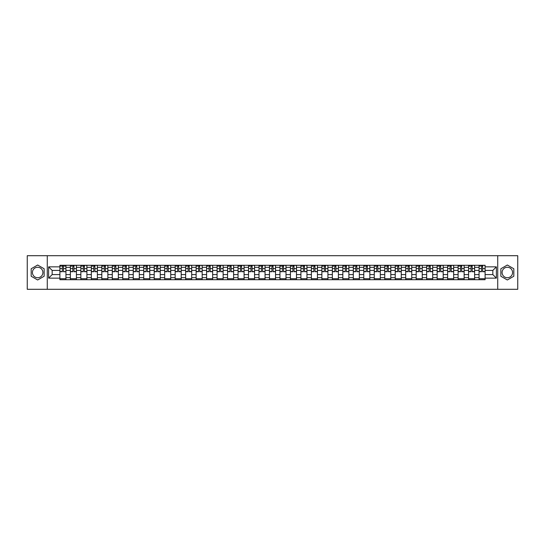 <?xml version="1.0" encoding="UTF-8"?>
<svg xmlns="http://www.w3.org/2000/svg" width="545" height="545" viewBox="0 0 545 545"><rect width="100%" height="100%" fill="white"/><g stroke="black" fill="none" stroke-linecap="round" stroke-linejoin="round"><path stroke-width="0.82" d="M37.66 277.739A5.239 5.239 0 0 1 32.421 272.5A5.239 5.239 0 0 1 37.66 267.261A5.239 5.239 0 0 1 42.898 272.5A5.239 5.239 0 0 1 37.66 277.739M507.341 277.739A5.239 5.239 0 0 1 502.102 272.5A5.239 5.239 0 0 1 507.341 267.261A5.239 5.239 0 0 1 512.579 272.5A5.239 5.239 0 0 1 507.341 277.739M497.735 289.293L517.75 289.293L517.75 255.707L27.25 255.707L27.25 289.293L497.735 289.293L497.735 255.707M70.373 279.721L70.373 267.329L65.945 267.329L65.945 279.721M65.945 267.329L65.945 265.279M70.373 267.329L70.373 265.279M76.423 265.279L76.423 279.721M80.858 279.721L80.858 265.279M86.9 265.279L86.9 279.721M91.335 279.721L91.335 265.279M97.378 265.279L97.378 279.721M101.813 279.721L101.813 265.279M107.855 265.279L107.855 279.721M112.29 279.721L112.29 265.279M118.34 265.279L118.34 279.721M122.768 279.721L122.768 265.279M128.818 265.279L128.818 279.721M133.252 279.721L133.252 265.279M139.295 265.279L139.295 279.721M143.73 279.721L143.73 265.279M149.773 265.279L149.773 279.721M154.208 279.721L154.208 265.279M160.25 265.279L160.25 279.721M164.685 279.721L164.685 265.279M170.735 265.279L170.735 279.721M175.163 279.721L175.163 265.279M181.213 265.279L181.213 279.721M185.647 279.721L185.647 265.279M191.69 265.279L191.69 279.721M196.125 279.721L196.125 265.279M202.168 265.279L202.168 279.721M206.603 279.721L206.603 265.279M212.645 265.279L212.645 279.721M217.08 279.721L217.08 265.279M223.13 265.279L223.13 279.721M227.558 279.721L227.558 265.279M233.607 265.279L233.607 279.721M238.042 279.721L238.042 265.279M244.085 265.279L244.085 279.721M248.52 279.721L248.52 265.279M254.563 265.279L254.563 279.721M258.998 279.721L258.998 265.279M265.047 265.279L265.047 279.721M269.475 279.721L269.475 265.279M275.525 265.279L275.525 279.721M279.953 279.721L279.953 265.279M286.002 265.279L286.002 279.721M290.437 279.721L290.437 265.279M296.48 265.279L296.48 279.721M300.915 279.721L300.915 265.279M306.958 265.279L306.958 279.721M311.393 279.721L311.393 265.279M317.442 265.279L317.442 279.721M321.87 279.721L321.87 265.279M327.92 265.279L327.92 279.721M332.355 279.721L332.355 265.279M338.397 265.279L338.397 279.721M342.832 279.721L342.832 265.279M348.875 265.279L348.875 279.721M353.31 279.721L353.31 265.279M359.353 265.279L359.353 279.721M363.788 279.721L363.788 265.279M369.837 265.279L369.837 279.721M374.265 279.721L374.265 265.279M380.315 265.279L380.315 279.721M384.75 279.721L384.75 265.279M390.792 265.279L390.792 279.721M395.227 279.721L395.227 265.279M401.27 265.279L401.27 279.721M405.705 279.721L405.705 265.279M411.748 265.279L411.748 279.721M416.182 279.721L416.182 265.279M422.232 265.279L422.232 279.721M426.66 279.721L426.66 265.279M432.71 265.279L432.71 279.721M437.144 279.721L437.144 265.279M443.187 265.279L443.187 279.721M447.622 279.721L447.622 265.279M453.665 265.279L453.665 279.721M458.1 279.721L458.1 265.279M464.142 265.279L464.142 279.721M468.577 279.721L468.577 265.279M474.627 265.279L474.627 279.721M479.055 279.721L479.055 265.279M479.055 274.585L474.627 274.585M468.577 274.585L464.142 274.585M458.1 274.585L453.665 274.585M447.622 274.585L443.187 274.585M437.144 274.585L432.71 274.585M426.66 274.585L422.232 274.585M416.182 274.585L411.748 274.585M405.705 274.585L401.27 274.585M395.227 274.585L390.792 274.585M384.75 274.585L380.315 274.585M374.265 274.585L369.837 274.585M363.788 274.585L359.353 274.585M353.31 274.585L348.875 274.585M342.832 274.585L338.397 274.585M332.355 274.585L327.92 274.585M321.87 274.585L317.442 274.585M311.393 274.585L306.958 274.585M300.915 274.585L296.48 274.585M290.437 274.585L286.002 274.585M279.953 274.585L275.525 274.585M269.475 274.585L265.047 274.585M258.998 274.585L254.563 274.585M248.52 274.585L244.085 274.585M238.042 274.585L233.607 274.585M227.558 274.585L223.13 274.585M217.08 274.585L212.645 274.585M206.603 274.585L202.168 274.585M196.125 274.585L191.69 274.585M185.647 274.585L181.213 274.585M175.163 274.585L170.735 274.585M164.685 274.585L160.25 274.585M154.208 274.585L149.773 274.585M143.73 274.585L139.295 274.585M133.252 274.585L128.818 274.585M122.768 274.585L118.34 274.585M112.29 274.585L107.855 274.585M101.813 274.585L97.378 274.585M91.335 274.585L86.9 274.585M80.858 274.585L76.423 274.585M70.373 274.585L65.945 274.585M479.055 270.415L474.627 270.415M468.577 270.415L464.142 270.415M458.1 270.415L453.665 270.415M447.622 270.415L443.187 270.415M437.144 270.415L432.71 270.415M426.66 270.415L422.232 270.415M416.182 270.415L411.748 270.415M405.705 270.415L401.27 270.415M395.227 270.415L390.792 270.415M384.75 270.415L380.315 270.415M374.265 270.415L369.837 270.415M363.788 270.415L359.353 270.415M353.31 270.415L348.875 270.415M342.832 270.415L338.397 270.415M332.355 270.415L327.92 270.415M321.87 270.415L317.442 270.415M311.393 270.415L306.958 270.415M300.915 270.415L296.48 270.415M290.437 270.415L286.002 270.415M279.953 270.415L275.525 270.415M269.475 270.415L265.047 270.415M258.998 270.415L254.563 270.415M248.52 270.415L244.085 270.415M238.042 270.415L233.607 270.415M227.558 270.415L223.13 270.415M217.08 270.415L212.645 270.415M206.603 270.415L202.168 270.415M196.125 270.415L191.69 270.415M185.647 270.415L181.213 270.415M175.163 270.415L170.735 270.415M164.685 270.415L160.25 270.415M154.208 270.415L149.773 270.415M143.73 270.415L139.295 270.415M133.252 270.415L128.818 270.415M122.768 270.415L118.34 270.415M112.29 270.415L107.855 270.415M101.813 270.415L97.378 270.415M91.335 270.415L86.9 270.415M80.858 270.415L76.423 270.415M70.373 270.415L65.945 270.415M52.17 274.585L59.896 274.585L59.896 270.415L52.17 270.415L52.17 274.585L48.614 278.141L48.614 266.859L59.896 266.859L59.896 270.415M485.105 270.415L485.105 274.585L492.83 274.585L492.83 270.415L485.105 270.415L485.105 265.279L59.896 265.279L59.896 266.859M485.105 266.859L496.386 266.859L496.386 278.141L485.105 278.141L485.105 274.585M59.896 274.585L59.896 279.721L485.105 279.721L485.105 278.141M59.896 278.141L48.614 278.141M47.265 289.293L47.265 255.707M44.145 268.76L37.66 265.013L31.181 268.76L31.181 276.24L37.66 279.987L44.145 276.24L44.145 268.76M513.819 268.76L507.341 265.013L500.855 268.76L500.855 276.24L507.341 279.987L513.819 276.24L513.819 268.76M65.945 278.713L59.896 278.713M62.348 266.287L63.493 266.287M76.423 278.713L70.373 278.713M72.826 266.287L73.97 266.287M86.9 278.713L80.858 278.713M83.303 266.287L84.448 266.287M97.378 278.713L91.335 278.713M93.788 266.287L94.925 266.287M107.855 278.713L101.813 278.713M104.265 266.287L105.403 266.287M118.34 278.713L112.29 278.713M114.743 266.287L115.887 266.287M128.818 278.713L122.768 278.713M125.221 266.287L126.365 266.287M139.295 278.713L133.252 278.713M135.698 266.287L136.843 266.287M149.773 278.713L143.73 278.713M146.183 266.287L147.32 266.287M160.25 278.713L154.208 278.713M156.66 266.287L157.805 266.287M170.735 278.713L164.685 278.713M167.138 266.287L168.282 266.287M181.213 278.713L175.163 278.713M177.616 266.287L178.76 266.287M191.69 278.713L185.647 278.713M188.1 266.287L189.238 266.287M202.168 278.713L196.125 278.713M198.578 266.287L199.715 266.287M212.645 278.713L206.603 278.713M209.055 266.287L210.2 266.287M223.13 278.713L217.08 278.713M219.533 266.287L220.677 266.287M233.607 278.713L227.558 278.713M230.01 266.287L231.155 266.287M244.085 278.713L238.042 278.713M240.495 266.287L241.633 266.287M254.563 278.713L248.52 278.713M250.972 266.287L252.11 266.287M265.047 278.713L258.998 278.713M261.45 266.287L262.595 266.287M275.525 278.713L269.475 278.713M271.928 266.287L273.072 266.287M286.002 278.713L279.953 278.713M282.405 266.287L283.55 266.287M296.48 278.713L290.437 278.713M292.89 266.287L294.028 266.287M306.958 278.713L300.915 278.713M303.367 266.287L304.505 266.287M317.442 278.713L311.393 278.713M313.845 266.287L314.99 266.287M327.92 278.713L321.87 278.713M324.323 266.287L325.467 266.287M338.397 278.713L332.355 278.713M334.8 266.287L335.945 266.287M348.875 278.713L342.832 278.713M345.285 266.287L346.422 266.287M359.353 278.713L353.31 278.713M355.762 266.287L356.9 266.287M369.837 278.713L363.788 278.713M366.24 266.287L367.385 266.287M380.315 278.713L374.265 278.713M376.718 266.287L377.862 266.287M390.792 278.713L384.75 278.713M387.195 266.287L388.34 266.287M401.27 278.713L395.227 278.713M397.68 266.287L398.817 266.287M411.748 278.713L405.705 278.713M408.157 266.287L409.302 266.287M422.232 278.713L416.182 278.713M418.635 266.287L419.779 266.287M432.71 278.713L426.66 278.713M429.113 266.287L430.257 266.287M443.187 278.713L437.144 278.713M439.597 266.287L440.735 266.287M453.665 278.713L447.622 278.713M450.075 266.287L451.212 266.287M464.142 278.713L458.1 278.713M460.552 266.287L461.697 266.287M474.627 278.713L468.577 278.713M471.03 266.287L472.174 266.287M485.105 278.713L479.055 278.713M481.507 266.287L482.652 266.287M48.614 266.859L52.17 270.415M492.83 274.585L496.386 278.141M492.83 270.415L496.386 266.859M63.493 271.499L65.911 271.73L63.493 271.73L63.493 265.347L65.911 265.347L64.562 265.347M65.911 271.499L65.911 265.347M62.348 266.219L63.493 266.219M60.802 266.219L61.272 266.219M64.562 266.219L65.032 266.219M64.467 265.347L59.93 265.347L59.93 271.73L62.348 271.73L62.348 265.347L61.374 265.347M73.97 271.73L73.97 265.347L76.389 265.347L76.389 271.73L73.97 271.73M72.826 266.219L73.97 266.219M71.279 266.219L71.749 266.219M74.944 265.347L70.407 265.347L70.407 271.73L72.826 271.73L72.826 265.347L71.851 265.347M84.448 271.73L84.448 265.347L86.866 265.347L86.866 271.73L84.448 271.73M83.303 266.219L84.448 266.219M81.764 266.219L82.234 266.219M85.422 265.347L80.885 265.347L80.885 271.73L83.303 271.73L83.303 265.347L82.329 265.347M94.925 271.73L94.925 265.347L97.344 265.347L97.344 271.73L94.925 271.73M93.788 266.219L94.925 266.219M92.241 266.219L92.711 266.219M95.9 265.347L91.369 265.347L91.369 271.73L93.788 271.73L93.788 265.347L92.814 265.347M105.403 271.73L105.403 265.347L107.821 265.347L107.821 271.73L105.403 271.73M104.265 266.219L105.403 266.219M102.719 266.219L103.189 266.219M106.377 265.347L101.847 265.347L101.847 271.73L104.265 271.73L104.265 265.347L103.291 265.347M115.887 271.73L115.887 265.347L118.306 265.347L118.306 271.73L115.887 271.73M114.743 266.219L115.887 266.219M113.197 266.219L113.667 266.219M116.862 265.347L112.325 265.347L112.325 271.73L114.743 271.73L114.743 265.347L113.769 265.347M126.365 271.73L126.365 265.347L128.784 265.347L128.784 271.73L126.365 271.73M125.221 266.219L126.365 266.219M123.674 266.219L124.151 266.219M127.339 265.347L122.802 265.347L122.802 271.73L125.221 271.73L125.221 265.347L124.246 265.347M136.843 271.73L136.843 265.347L139.261 265.347L139.261 271.73L136.843 271.73M135.698 266.219L136.843 266.219M134.159 266.219L134.629 266.219M137.817 265.347L133.287 265.347L133.287 271.73L135.698 271.73L135.698 265.347L134.724 265.347M147.32 271.73L147.32 265.347L149.739 265.347L149.739 271.73L147.32 271.73M146.183 266.219L147.32 266.219M144.636 266.219L145.106 266.219M148.294 265.347L143.764 265.347L143.764 271.73L146.183 271.73L146.183 265.347L145.208 265.347M157.805 271.73L157.805 265.347L160.216 265.347L160.216 271.73L157.805 271.73M156.66 266.219L157.805 266.219M155.114 266.219L155.584 266.219M158.772 265.347L154.242 265.347L154.242 271.73L156.66 271.73L156.66 265.347L155.686 265.347M168.282 271.73L168.282 265.347L170.701 265.347L170.701 271.73L168.282 271.73M167.138 266.219L168.282 266.219M165.591 266.219L166.061 266.219M169.257 265.347L164.719 265.347L164.719 271.73L167.138 271.73L167.138 265.347L166.164 265.347M178.76 271.73L178.76 265.347L181.178 265.347L181.178 271.73L178.76 271.73M177.616 266.219L178.76 266.219M176.076 266.219L176.546 266.219M179.734 265.347L175.197 265.347L175.197 271.73L177.616 271.73L177.616 265.347L176.641 265.347M189.238 271.73L189.238 265.347L191.656 265.347L191.656 271.73L189.238 271.73M188.1 266.219L189.238 266.219M186.553 266.219L187.024 266.219M190.212 265.347L185.681 265.347L185.681 271.73L188.1 271.73L188.1 265.347L187.126 265.347M199.715 271.73L199.715 265.347L202.134 265.347L202.134 271.73L199.715 271.73M198.578 266.219L199.715 266.219M197.031 266.219L197.501 266.219M200.689 265.347L196.159 265.347L196.159 271.73L198.578 271.73L198.578 265.347L197.603 265.347M210.2 271.73L210.2 265.347L212.618 265.347L212.618 271.73L210.2 271.73M209.055 266.219L210.2 266.219M207.509 266.219L207.979 266.219M211.174 265.347L206.637 265.347L206.637 271.73L209.055 271.73L209.055 265.347L208.081 265.347M220.677 271.73L220.677 265.347L223.096 265.347L223.096 271.73L220.677 271.73M219.533 266.219L220.677 266.219M217.986 266.219L218.456 266.219M221.652 265.347L217.114 265.347L217.114 271.73L219.533 271.73L219.533 265.347L218.559 265.347M231.155 271.73L231.155 265.347L233.573 265.347L233.573 271.73L231.155 271.73M230.01 266.219L231.155 266.219M228.471 266.219L228.941 266.219M232.129 265.347L227.592 265.347L227.592 271.73L230.01 271.73L230.01 265.347L229.036 265.347M241.633 271.73L241.633 265.347L244.051 265.347L244.051 271.73L241.633 271.73M240.495 266.219L241.633 266.219M238.948 266.219L239.418 266.219M242.607 265.347L238.076 265.347L238.076 271.73L240.495 271.73L240.495 265.347L239.521 265.347M252.11 271.73L252.11 265.347L254.529 265.347L254.529 271.73L252.11 271.73M250.972 266.219L252.11 266.219M249.426 266.219L249.896 266.219M253.084 265.347L248.554 265.347L248.554 271.73L250.972 271.73L250.972 265.347L249.998 265.347M262.595 271.73L262.595 265.347L265.013 265.347L265.013 271.73L262.595 271.73M261.45 266.219L262.595 266.219M259.904 266.219L260.374 266.219M263.569 265.347L259.032 265.347L259.032 271.73L261.45 271.73L261.45 265.347L260.476 265.347M273.072 271.73L273.072 265.347L275.491 265.347L275.491 271.73L273.072 271.73M271.928 266.219L273.072 266.219M270.381 266.219L270.851 266.219M274.046 265.347L269.509 265.347L269.509 271.73L271.928 271.73L271.928 265.347L270.954 265.347M283.55 271.73L283.55 265.347L285.968 265.347L285.968 271.73L283.55 271.73M282.405 266.219L283.55 266.219M280.866 266.219L281.336 266.219M284.524 265.347L279.987 265.347L279.987 271.73L282.405 271.73L282.405 265.347L281.431 265.347M294.028 271.73L294.028 265.347L296.446 265.347L296.446 271.73L294.028 271.73M292.89 266.219L294.028 266.219M291.343 266.219L291.813 266.219M295.002 265.347L290.471 265.347L290.471 271.73L292.89 271.73L292.89 265.347L291.916 265.347M304.505 271.73L304.505 265.347L306.924 265.347L306.924 271.73L304.505 271.73M303.367 266.219L304.505 266.219M301.821 266.219L302.291 266.219M305.479 265.347L300.949 265.347L300.949 271.73L303.367 271.73L303.367 265.347L302.393 265.347M314.99 271.73L314.99 265.347L317.408 265.347L317.408 271.73L314.99 271.73M313.845 266.219L314.99 266.219M312.299 266.219L312.769 266.219M315.964 265.347L311.427 265.347L311.427 271.73L313.845 271.73L313.845 265.347L312.871 265.347M325.467 271.73L325.467 265.347L327.886 265.347L327.886 271.73L325.467 271.73M324.323 266.219L325.467 266.219M322.776 266.219L323.246 266.219M326.441 265.347L321.904 265.347L321.904 271.73L324.323 271.73L324.323 265.347L323.349 265.347M335.945 271.73L335.945 265.347L338.363 265.347L338.363 271.73L335.945 271.73M334.8 266.219L335.945 266.219M333.261 266.219L333.731 266.219M336.919 265.347L332.382 265.347L332.382 271.73L334.8 271.73L334.8 265.347L333.826 265.347M346.422 271.73L346.422 265.347L348.841 265.347L348.841 271.73L346.422 271.73M345.285 266.219L346.422 266.219M343.738 266.219L344.208 266.219M347.397 265.347L342.866 265.347L342.866 271.73L345.285 271.73L345.285 265.347L344.311 265.347M356.9 271.73L356.9 265.347L359.319 265.347L359.319 271.73L356.9 271.73M355.762 266.219L356.9 266.219M354.216 266.219L354.686 266.219M357.874 265.347L353.344 265.347L353.344 271.73L355.762 271.73L355.762 265.347L354.788 265.347M367.385 271.73L367.385 265.347L369.803 265.347L369.803 271.73L367.385 271.73M366.24 266.219L367.385 266.219M364.694 266.219L365.164 266.219M368.359 265.347L363.822 265.347L363.822 271.73L366.24 271.73L366.24 265.347L365.266 265.347M377.862 271.73L377.862 265.347L380.281 265.347L380.281 271.73L377.862 271.73M376.718 266.219L377.862 266.219M375.171 266.219L375.648 266.219M378.836 265.347L374.299 265.347L374.299 271.73L376.718 271.73L376.718 265.347L375.743 265.347M388.34 271.73L388.34 265.347L390.758 265.347L390.758 271.73L388.34 271.73M387.195 266.219L388.34 266.219M385.656 266.219L386.126 266.219M389.314 265.347L384.784 265.347L384.784 271.73L387.195 271.73L387.195 265.347L386.228 265.347M398.817 271.73L398.817 265.347L401.236 265.347L401.236 271.73L398.817 271.73M397.68 266.219L398.817 266.219M396.133 266.219L396.603 266.219M399.792 265.347L395.261 265.347L395.261 271.73L397.68 271.73L397.68 265.347L396.706 265.347M409.302 271.73L409.302 265.347L411.713 265.347L411.713 271.73L409.302 271.73M408.157 266.219L409.302 266.219M406.611 266.219L407.081 266.219M410.276 265.347L405.739 265.347L405.739 271.73L408.157 271.73L408.157 265.347L407.183 265.347M419.779 271.73L419.779 265.347L422.198 265.347L422.198 271.73L419.779 271.73M418.635 266.219L419.779 266.219M417.089 266.219L417.559 266.219M420.754 265.347L416.217 265.347L416.217 271.73L418.635 271.73L418.635 265.347L417.661 265.347M430.257 271.73L430.257 265.347L432.675 265.347L432.675 271.73L430.257 271.73M429.113 266.219L430.257 266.219M427.573 266.219L428.043 266.219M431.231 265.347L426.694 265.347L426.694 271.73L429.113 271.73L429.113 265.347L428.138 265.347M440.735 271.73L440.735 265.347L443.153 265.347L443.153 271.73L440.735 271.73M439.597 266.219L440.735 266.219M438.051 266.219L438.521 266.219M441.709 265.347L437.179 265.347L437.179 271.73L439.597 271.73L439.597 265.347L438.623 265.347M451.212 271.73L451.212 265.347L453.631 265.347L453.631 271.73L451.212 271.73M450.075 266.219L451.212 266.219M448.528 266.219L448.998 266.219M452.187 265.347L447.656 265.347L447.656 271.73L450.075 271.73L450.075 265.347L449.1 265.347M461.697 271.73L461.697 265.347L464.115 265.347L464.115 271.73L461.697 271.73M460.552 266.219L461.697 266.219M459.006 266.219L459.476 266.219M462.671 265.347L458.134 265.347L458.134 271.73L460.552 271.73L460.552 265.347L459.578 265.347M472.174 271.73L472.174 265.347L474.593 265.347L474.593 271.73L472.174 271.73M471.03 266.219L472.174 266.219M469.483 266.219L469.954 266.219M473.149 265.347L468.611 265.347L468.611 271.73L471.03 271.73L471.03 265.347L470.056 265.347M482.652 271.73L482.652 265.347L485.07 265.347L485.07 271.73L482.652 271.73M481.507 266.219L482.652 266.219M479.968 266.219L480.438 266.219M483.626 265.347L479.089 265.347L479.089 271.73L481.507 271.73L481.507 265.347L480.533 265.347M468.577 267.329L464.142 267.329M458.1 267.329L453.665 267.329M447.622 267.329L443.187 267.329M437.144 267.329L432.71 267.329M426.66 267.329L422.232 267.329M416.182 267.329L411.748 267.329M405.705 267.329L401.27 267.329M395.227 267.329L390.792 267.329M384.75 267.329L380.315 267.329M374.265 267.329L369.837 267.329M363.788 267.329L359.353 267.329M353.31 267.329L348.875 267.329M342.832 267.329L338.397 267.329M332.355 267.329L327.92 267.329M321.87 267.329L317.442 267.329M311.393 267.329L306.958 267.329M300.915 267.329L296.48 267.329M290.437 267.329L286.002 267.329M279.953 267.329L275.525 267.329M269.475 267.329L265.047 267.329M258.998 267.329L254.563 267.329M248.52 267.329L244.085 267.329M238.042 267.329L233.607 267.329M227.558 267.329L223.13 267.329M217.08 267.329L212.645 267.329M206.603 267.329L202.168 267.329M196.125 267.329L191.69 267.329M185.647 267.329L181.213 267.329M175.163 267.329L170.735 267.329M164.685 267.329L160.25 267.329M154.208 267.329L149.773 267.329M143.73 267.329L139.295 267.329M133.252 267.329L128.818 267.329M122.768 267.329L118.34 267.329M112.29 267.329L107.855 267.329M101.813 267.329L97.378 267.329M91.335 267.329L86.9 267.329M80.858 267.329L76.423 267.329M479.055 267.329L474.627 267.329M468.577 277.671L464.142 277.671M458.1 277.671L453.665 277.671M447.622 277.671L443.187 277.671M437.144 277.671L432.71 277.671M426.66 277.671L422.232 277.671M416.182 277.671L411.748 277.671M405.705 277.671L401.27 277.671M395.227 277.671L390.792 277.671M384.75 277.671L380.315 277.671M374.265 277.671L369.837 277.671M363.788 277.671L359.353 277.671M353.31 277.671L348.875 277.671M342.832 277.671L338.397 277.671M332.355 277.671L327.92 277.671M321.87 277.671L317.442 277.671M311.393 277.671L306.958 277.671M300.915 277.671L296.48 277.671M290.437 277.671L286.002 277.671M279.953 277.671L275.525 277.671M269.475 277.671L265.047 277.671M258.998 277.671L254.563 277.671M248.52 277.671L244.085 277.671M238.042 277.671L233.607 277.671M227.558 277.671L223.13 277.671M217.08 277.671L212.645 277.671M206.603 277.671L202.168 277.671M196.125 277.671L191.69 277.671M185.647 277.671L181.213 277.671M175.163 277.671L170.735 277.671M164.685 277.671L160.25 277.671M154.208 277.671L149.773 277.671M143.73 277.671L139.295 277.671M133.252 277.671L128.818 277.671M122.768 277.671L118.34 277.671M112.29 277.671L107.855 277.671M101.813 277.671L97.378 277.671M91.335 277.671L86.9 277.671M80.858 277.671L76.423 277.671M70.373 277.671L65.945 277.671M479.055 277.671L474.627 277.671M63.493 268.61L65.911 268.61M59.93 271.499L62.348 271.499M59.93 268.61L62.348 268.61M73.97 271.499L76.389 271.499M73.97 268.61L76.389 268.61M70.407 271.499L72.826 271.499M70.407 268.61L72.826 268.61M84.448 271.499L86.866 271.499M84.448 268.61L86.866 268.61M80.885 271.499L83.303 271.499M80.885 268.61L83.303 268.61M94.925 271.499L97.344 271.499M94.925 268.61L97.344 268.61M91.369 271.499L93.788 271.499M91.369 268.61L93.788 268.61M105.403 271.499L107.821 271.499M105.403 268.61L107.821 268.61M101.847 271.499L104.265 271.499M101.847 268.61L104.265 268.61M115.887 271.499L118.306 271.499M115.887 268.61L118.306 268.61M112.325 271.499L114.743 271.499M112.325 268.61L114.743 268.61M126.365 271.499L128.784 271.499M126.365 268.61L128.784 268.61M122.802 271.499L125.221 271.499M122.802 268.61L125.221 268.61M136.843 271.499L139.261 271.499M136.843 268.61L139.261 268.61M133.287 271.499L135.698 271.499M133.287 268.61L135.698 268.61M147.32 271.499L149.739 271.499M147.32 268.61L149.739 268.61M143.764 271.499L146.183 271.499M143.764 268.61L146.183 268.61M157.805 271.499L160.216 271.499M157.805 268.61L160.216 268.61M154.242 271.499L156.66 271.499M154.242 268.61L156.66 268.61M168.282 271.499L170.701 271.499M168.282 268.61L170.701 268.61M164.719 271.499L167.138 271.499M164.719 268.61L167.138 268.61M178.76 271.499L181.178 271.499M178.76 268.61L181.178 268.61M175.197 271.499L177.616 271.499M175.197 268.61L177.616 268.61M189.238 271.499L191.656 271.499M189.238 268.61L191.656 268.61M185.681 271.499L188.1 271.499M185.681 268.61L188.1 268.61M199.715 271.499L202.134 271.499M199.715 268.61L202.134 268.61M196.159 271.499L198.578 271.499M196.159 268.61L198.578 268.61M210.2 271.499L212.618 271.499M210.2 268.61L212.618 268.61M206.637 271.499L209.055 271.499M206.637 268.61L209.055 268.61M220.677 271.499L223.096 271.499M220.677 268.61L223.096 268.61M217.114 271.499L219.533 271.499M217.114 268.61L219.533 268.61M231.155 271.499L233.573 271.499M231.155 268.61L233.573 268.61M227.592 271.499L230.01 271.499M227.592 268.61L230.01 268.61M241.633 271.499L244.051 271.499M241.633 268.61L244.051 268.61M238.076 271.499L240.495 271.499M238.076 268.61L240.495 268.61M252.11 271.499L254.529 271.499M252.11 268.61L254.529 268.61M248.554 271.499L250.972 271.499M248.554 268.61L250.972 268.61M262.595 271.499L265.013 271.499M262.595 268.61L265.013 268.61M259.032 271.499L261.45 271.499M259.032 268.61L261.45 268.61M273.072 271.499L275.491 271.499M273.072 268.61L275.491 268.61M269.509 271.499L271.928 271.499M269.509 268.61L271.928 268.61M283.55 271.499L285.968 271.499M283.55 268.61L285.968 268.61M279.987 271.499L282.405 271.499M279.987 268.61L282.405 268.61M294.028 271.499L296.446 271.499M294.028 268.61L296.446 268.61M290.471 271.499L292.89 271.499M290.471 268.61L292.89 268.61M304.505 271.499L306.924 271.499M304.505 268.61L306.924 268.61M300.949 271.499L303.367 271.499M300.949 268.61L303.367 268.61M314.99 271.499L317.408 271.499M314.99 268.61L317.408 268.61M311.427 271.499L313.845 271.499M311.427 268.61L313.845 268.61M325.467 271.499L327.886 271.499M325.467 268.61L327.886 268.61M321.904 271.499L324.323 271.499M321.904 268.61L324.323 268.61M335.945 271.499L338.363 271.499M335.945 268.61L338.363 268.61M332.382 271.499L334.8 271.499M332.382 268.61L334.8 268.61M346.422 271.499L348.841 271.499M346.422 268.61L348.841 268.61M342.866 271.499L345.285 271.499M342.866 268.61L345.285 268.61M356.9 271.499L359.319 271.499M356.9 268.61L359.319 268.61M353.344 271.499L355.762 271.499M353.344 268.61L355.762 268.61M367.385 271.499L369.803 271.499M367.385 268.61L369.803 268.61M363.822 271.499L366.24 271.499M363.822 268.61L366.24 268.61M377.862 271.499L380.281 271.499M377.862 268.61L380.281 268.61M374.299 271.499L376.718 271.499M374.299 268.61L376.718 268.61M388.34 271.499L390.758 271.499M388.34 268.61L390.758 268.61M384.784 271.499L387.195 271.499M384.784 268.61L387.195 268.61M398.817 271.499L401.236 271.499M398.817 268.61L401.236 268.61M395.261 271.499L397.68 271.499M395.261 268.61L397.68 268.61M409.302 271.499L411.713 271.499M409.302 268.61L411.713 268.61M405.739 271.499L408.157 271.499M405.739 268.61L408.157 268.61M419.779 271.499L422.198 271.499M419.779 268.61L422.198 268.61M416.217 271.499L418.635 271.499M416.217 268.61L418.635 268.61M430.257 271.499L432.675 271.499M430.257 268.61L432.675 268.61M426.694 271.499L429.113 271.499M426.694 268.61L429.113 268.61M440.735 271.499L443.153 271.499M440.735 268.61L443.153 268.61M437.179 271.499L439.597 271.499M437.179 268.61L439.597 268.61M451.212 271.499L453.631 271.499M451.212 268.61L453.631 268.61M447.656 271.499L450.075 271.499M447.656 268.61L450.075 268.61M461.697 271.499L464.115 271.499M461.697 268.61L464.115 268.61M458.134 271.499L460.552 271.499M458.134 268.61L460.552 268.61M472.174 271.499L474.593 271.499M472.174 268.61L474.593 268.61M468.611 271.499L471.03 271.499M468.611 268.61L471.03 268.61M482.652 271.499L485.07 271.499M482.652 268.61L485.07 268.61M479.089 271.499L481.507 271.499M479.089 268.61L481.507 268.61"/></g></svg>

